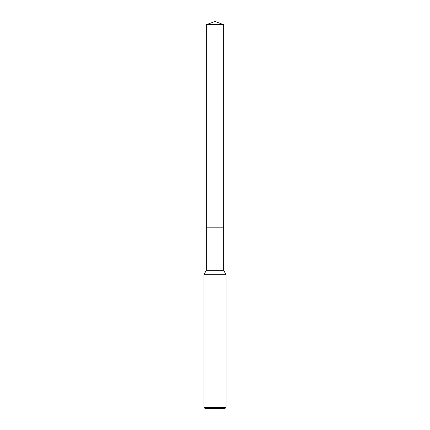 <?xml version="1.0" encoding="UTF-8"?>
<svg xmlns="http://www.w3.org/2000/svg" width="430" height="430" viewBox="0 0 430 430"><rect width="100%" height="100%" fill="white"/><g stroke="black" fill="none" stroke-linecap="round" stroke-linejoin="round"><path stroke-width="0.32" stroke-dasharray="2.15 1.61" d="M223.707 270.287L206.292 270.287M226.056 274.711L203.944 274.711M226.056 407.393L203.944 407.393M224.949 408.5L205.051 408.5M223.707 24.671L206.292 24.671"/><path stroke-width="0.64" d="M206.292 24.671L223.707 24.671L215 21.5L206.292 24.671L206.287 227.164L223.707 227.164L223.707 270.287L226.056 274.711L226.056 407.393L203.944 407.393L205.051 408.5L224.949 408.5L226.056 407.393M223.707 24.671L223.713 227.164L206.287 227.164L206.292 270.287L223.707 270.287M206.292 270.287L203.944 274.711L226.056 274.711M203.944 274.711L203.944 407.393"/></g></svg>
